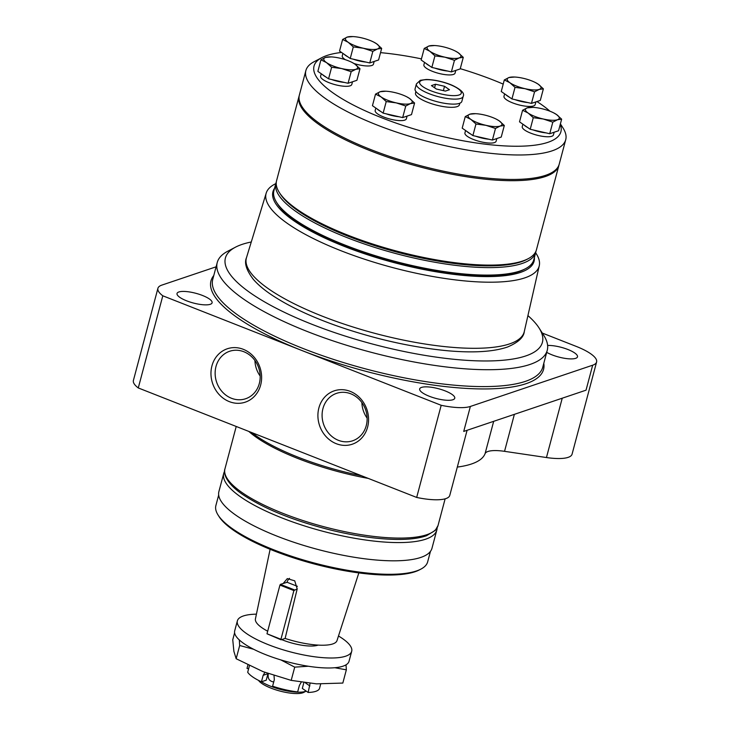 <?xml version="1.0" encoding="UTF-8"?>
<svg xmlns="http://www.w3.org/2000/svg" width="730" height="730" viewBox="0 0 730 730"><rect width="100%" height="100%" fill="white"/><g stroke="black" fill="none" stroke-linecap="round" stroke-linejoin="round"><path stroke-width="1.09" d="M260.172 376.05A25.048 22.219 71.4 0 1 254.934 360.529M218.681 495.022L215.888 505.507A109.573 30.277 14.9 0 0 218.124 515.106L219.055 516.585A108.232 29.903 14.9 0 0 313.754 563.834A108.232 29.903 14.9 0 0 419.403 569.893L420.954 569.081A109.573 30.277 14.9 0 0 427.661 561.863L430.454 551.369M322.952 408.554A25.048 22.219 71.4 0 1 336.603 393.333A25.048 22.219 71.4 0 1 365.666 409.968A25.048 22.219 71.4 0 1 352.617 440.801A25.048 22.219 71.4 0 1 329.376 434.049A25.048 22.219 71.4 0 1 322.952 408.554M318.882 407.951A28.169 24.993 71.4 0 1 361.45 399.657A28.169 24.993 71.4 0 1 349.396 444.981A28.169 24.993 71.4 0 1 318.882 407.951M367.126 418.117A25.048 22.219 71.4 0 1 361.888 402.595M215.998 366.487A25.048 22.219 71.4 0 1 229.649 351.267A25.048 22.219 71.4 0 1 258.712 367.902A25.048 22.219 71.4 0 1 245.663 398.735A25.048 22.219 71.4 0 1 222.422 391.992A25.048 22.219 71.4 0 1 215.998 366.487M211.937 365.885A28.169 24.993 71.4 0 1 254.505 357.6A28.169 24.993 71.4 0 1 242.442 402.914A28.169 24.993 71.4 0 1 211.937 365.885M218.124 515.106A109.573 30.277 14.9 0 0 313.991 562.939A109.573 30.277 14.9 0 0 420.954 569.081M224.584 471.315A110.248 30.459 14.9 0 0 223.745 473.368L218.891 491.6A110.248 30.459 14.9 0 0 317.596 549.389A110.248 30.459 14.9 0 0 431.968 548.294L436.814 530.062A110.248 30.459 14.9 0 0 437.106 527.863M223.745 473.368A110.248 30.459 14.9 0 0 322.45 531.157A110.248 30.459 14.9 0 0 436.814 530.062M251.823 432.607A110.914 30.651 14.9 0 0 361.615 475.787M514.376 414.348L504.539 451.332L546.451 457.537A38.59 10.658 14.9 0 0 572.083 454.151L596.602 361.998A38.59 10.658 14.9 0 0 576.189 346.385L542.29 333.053M216.098 266.815L161.841 285.111A38.59 10.658 14.9 0 0 157.917 288.313A38.59 10.658 14.9 0 0 162.799 295.796L441.194 405.296A38.59 10.658 14.9 0 0 470.366 406.455L592.678 365.201A38.59 10.658 14.9 0 0 596.602 361.998M157.917 288.313L133.398 380.467A38.59 10.658 14.9 0 0 138.28 387.949L416.675 497.44A38.59 10.658 14.9 0 0 449.771 495.405L467.1 430.289M162.799 295.796L138.28 387.949M441.194 405.296L416.675 497.44M457.318 467.072A137.295 37.933 14.9 0 0 485.067 453.686A29.419 8.13 14.9 0 1 504.539 451.332M470.366 406.455L463.723 431.43L586.035 390.176L592.678 365.201M213.771 275.548A172.079 47.541 14.9 0 0 365.036 371.105A172.079 47.541 14.9 0 0 543.786 363.348M546.715 352.344A18.15 5.019 14.9 0 0 565.531 358.448A18.15 5.019 14.9 0 0 577.494 356.842A18.15 5.019 14.9 0 0 567.347 349.287A18.15 5.019 14.9 0 0 547.628 345.473M178.868 291.973A18.15 5.019 14.9 0 0 177.025 293.478A18.15 5.019 14.9 0 0 193.268 302.987A18.15 5.019 14.9 0 0 212.101 302.804A18.15 5.019 14.9 0 0 199.263 294.309A18.15 5.019 14.9 0 0 178.868 291.973M421.52 387.402A18.15 5.019 14.9 0 0 419.677 388.907A18.15 5.019 14.9 0 0 435.929 398.425A18.15 5.019 14.9 0 0 454.753 398.242A18.15 5.019 14.9 0 0 441.924 389.738A18.15 5.019 14.9 0 0 421.52 387.402M251.266 241.995A164.022 45.324 14.9 0 0 242.077 244.404A164.022 45.324 14.9 0 0 235.443 247.196L227.696 251.266A170.747 47.176 14.9 0 0 217.239 262.526A170.747 47.176 14.9 0 0 370.11 352.015A170.747 47.176 14.9 0 0 547.245 350.327A170.747 47.176 14.9 0 0 543.768 335.371L539.068 327.989A164.022 45.324 14.9 0 0 527.918 315.606M235.443 247.196A164.022 45.324 14.9 0 0 372.254 343.976A164.022 45.324 14.9 0 0 539.068 327.989M275.785 183.65A141.292 39.037 14.9 0 0 266.195 193.121A141.292 39.037 14.9 0 0 392.585 267.554A141.292 39.037 14.9 0 0 539.26 265.775A141.292 39.037 14.9 0 0 535.637 252.79M274.535 188.349A135.114 37.33 14.9 0 0 393.908 262.59A135.114 37.33 14.9 0 0 534.387 257.489M268.275 673.845C267.6 678.562 269.406 681.273 273.713 681.975M285.111 638.44L297.201 588.891L293.898 590.579L280.94 639.279L281.068 639.799L285.111 638.44A42.212 11.662 14.9 0 0 337.005 640.593L358.841 572.904M270.118 549.298L255.427 618.885A42.212 11.662 14.9 0 0 267.673 631.204M281.068 639.799L266.988 633.786L279.946 585.095L280.402 584.365L287.118 582.284M248.62 668.789L247.005 668.415L247.935 664.939M264.917 672.376L263.165 675.314L261.431 681.802A37.641 10.402 14.9 0 1 247.698 672.266L249.423 665.769M301.207 682.24L299.391 685.424L297.657 691.912A37.641 10.402 14.9 0 1 272.591 686.191L274.325 679.703L274.033 675.588M303.844 682.632L302.311 688.417L308.133 692.46L310.086 683.371M308.133 692.46A37.641 10.402 14.9 0 0 319.466 688.636L320.698 684.001M234.604 632.801L232.751 639.781L233.892 651.379L236.164 658.734L263.11 671.673L291.197 680.378L316.446 683.846L342.826 683.07L346.349 669.83L334.815 667.731M308.315 666.244L294.719 667.138L291.197 680.378M280.895 659.938L294.719 667.138M236.164 658.734L239.686 645.493L253.611 649.271M346.02 664.829L346.349 669.83M261.431 681.802L266.24 680.187L267.965 673.69L263.165 675.314M239.686 645.493L239.312 639.945M256.422 614.158A59.157 16.343 14.9 0 0 243.382 615.956A59.157 16.343 14.9 0 0 237.369 620.865L234.704 630.848A59.157 16.343 14.9 0 0 287.675 661.855A59.157 16.343 14.9 0 0 349.04 661.27L351.696 651.288A59.157 16.343 14.9 0 0 338.492 635.994M237.369 620.865A59.157 16.343 14.9 0 0 290.33 651.872A59.157 16.343 14.9 0 0 351.696 651.288M318.116 645.101A26.891 7.428 -165.1 0 1 317.778 645.22A26.891 7.428 -165.1 0 1 281.671 639.599M261.495 681.784A26.891 7.428 14.9 0 0 306.18 691.109L303.744 692.405A24.419 6.743 14.9 0 1 279.928 691.045A24.419 6.743 14.9 0 1 258.557 680.396M289.518 578.333A8.066 7.154 -108.6 0 0 287.164 582.084M297.201 588.891L294.728 580.834L287.301 578.625L283.249 583.407M280.94 639.279L266.988 633.786M297.375 586.318L286.872 582.184M294.354 589.858L280.402 584.365M293.898 590.579L279.946 585.095M331.329 56.913L325.598 57.414A17.474 4.827 14.9 0 1 331.329 56.913A17.474 4.827 14.9 0 1 339.769 58.154A17.474 4.827 14.9 0 1 352.043 62.424A17.474 4.827 14.9 0 1 354.88 64.094L359.99 68.72L356.906 80.3L348.082 83.275L351.166 71.704L355.82 69.295A17.474 4.827 14.9 0 0 354.88 64.094L352.234 62.524M495.488 128.462L492.412 140.041L501.236 137.057L504.32 125.487L500.15 126.062L495.488 128.462L485.97 125.323A17.474 4.827 14.9 0 0 500.15 126.062A17.474 4.827 14.9 0 0 499.211 120.861L496.555 119.282M504.32 125.487L499.211 120.861A17.474 4.827 14.9 0 0 496.373 119.191A17.474 4.827 14.9 0 0 484.099 114.911A17.474 4.827 14.9 0 0 475.659 113.679A17.474 4.827 14.9 0 0 469.919 114.172L465.265 116.581L462.19 128.151L472.885 135.579L492.412 140.041M465.265 116.581L470.859 119.382L475.969 124.009L472.885 135.579M475.969 124.009L485.97 125.323A17.474 4.827 14.9 0 1 470.859 119.382A17.474 4.827 14.9 0 1 469.919 114.172L475.659 113.679M405.752 106.014L402.668 117.585L411.492 114.61L414.576 103.04L410.406 103.614L405.752 106.014L396.226 102.875A17.474 4.827 14.9 0 0 410.406 103.614A17.474 4.827 14.9 0 0 409.466 98.404L406.82 96.835M414.576 103.04L409.466 98.404A17.474 4.827 14.9 0 0 406.628 96.734A17.474 4.827 14.9 0 0 394.355 92.464A17.474 4.827 14.9 0 0 385.915 91.223A17.474 4.827 14.9 0 0 380.184 91.724L375.521 94.124L372.446 105.695L383.14 113.132L402.668 117.585M375.521 94.124L381.115 96.926L386.225 101.561L383.14 113.132M386.225 101.561L396.226 102.875A17.474 4.827 14.9 0 1 381.115 96.926A17.474 4.827 14.9 0 1 380.184 91.724L385.915 91.223M320.935 59.814L326.529 62.616L331.639 67.251L328.555 78.822L317.86 71.385L320.935 59.814L325.598 57.414A17.474 4.827 14.9 0 0 326.529 62.616A17.474 4.827 14.9 0 0 341.64 68.556A17.474 4.827 14.9 0 0 355.82 69.295L359.99 68.72M331.639 67.251L341.64 68.556L351.166 71.704M276.323 181.971A134.448 37.148 14.9 0 0 275.913 183.203L273.914 190.694A134.448 37.148 14.9 0 0 276.652 202.475L277.592 203.953A133.097 36.774 14.9 0 0 394.054 262.052A133.097 36.774 14.9 0 0 523.985 269.507L525.536 268.695A134.448 37.148 14.9 0 0 533.767 259.834L535.756 252.343A134.448 37.148 14.9 0 0 536.012 251.074M276.652 202.475A134.448 37.148 14.9 0 0 394.291 261.167A134.448 37.148 14.9 0 0 525.536 268.695M415.908 91.533L415.507 93.057A22.721 6.278 14.9 0 0 435.846 104.965A22.721 6.278 14.9 0 0 459.416 104.746L459.827 103.222M407.084 116.097L406.364 118.798A16.133 4.462 -165.1 0 1 404.721 120.14A16.133 4.462 -165.1 0 1 386.59 118.059A16.133 4.462 -165.1 0 1 375.184 110.504L375.831 108.058M341.53 52.441A127.723 35.286 14.9 0 0 327.022 55.462A127.723 35.286 14.9 0 0 321.857 57.643A127.723 35.286 14.9 0 0 422.652 131.436A127.723 35.286 14.9 0 0 560.257 124.374M549.945 111.206A127.723 35.286 14.9 0 0 536.942 101.552M503.216 84.114A127.723 35.286 14.9 0 0 460.265 68.675M421.447 58.874A127.723 35.286 14.9 0 0 380.531 52.642M352.499 81.787L351.778 84.488A16.133 4.462 -165.1 0 1 350.135 85.821A16.133 4.462 -165.1 0 1 332.004 83.749A16.133 4.462 -165.1 0 1 320.598 76.185L321.246 73.739M374.171 61.448L373.459 64.149A16.133 4.462 -165.1 0 1 371.816 65.49A16.133 4.462 -165.1 0 1 354.013 63.519M345.336 59.696A16.133 4.462 -165.1 0 1 342.27 55.854L342.927 53.409M455.785 70.408L455.073 73.109A16.133 4.462 -165.1 0 1 453.43 74.442A16.133 4.462 -165.1 0 1 435.299 72.37A16.133 4.462 -165.1 0 1 423.884 64.815L424.541 62.36M535.884 101.908L535.163 104.609A16.133 4.462 -165.1 0 1 533.52 105.95A16.133 4.462 -165.1 0 1 515.389 103.87A16.133 4.462 -165.1 0 1 503.983 96.314L504.631 93.869M554.152 132.239L553.431 134.931A16.133 4.462 -165.1 0 1 551.789 136.273A16.133 4.462 -165.1 0 1 533.657 134.201A16.133 4.462 -165.1 0 1 522.251 126.637L522.899 124.191M496.829 138.545L496.108 141.246A16.133 4.462 -165.1 0 1 494.465 142.587A16.133 4.462 -165.1 0 1 476.334 140.516A16.133 4.462 -165.1 0 1 464.928 132.951L465.576 130.506M466.926 131.446A16.133 4.462 14.9 0 0 470.512 133.937M475.86 136.264A16.133 4.462 14.9 0 0 488.744 139.202M477.247 136.583A15.595 4.307 14.9 0 0 487.357 138.882M275.913 183.203A134.448 37.148 14.9 0 0 396.28 253.675A134.448 37.148 14.9 0 0 535.756 252.343M299.218 95.676A134.448 37.148 14.9 0 0 299.035 96.296L276.57 180.702A134.448 37.148 14.9 0 0 279.316 192.483L280.256 193.961A133.097 36.774 14.9 0 0 396.709 252.06A133.097 36.774 14.9 0 0 526.64 259.524L528.192 258.703A134.448 37.148 14.9 0 0 536.422 249.843L558.879 165.436A134.448 37.148 14.9 0 0 559.025 164.807M279.316 192.483A134.448 37.148 14.9 0 0 396.947 251.175A134.448 37.148 14.9 0 0 528.192 258.703M299.035 96.296A134.448 37.148 14.9 0 0 419.403 166.759A134.448 37.148 14.9 0 0 558.879 165.436M321.857 57.643L314.11 61.712A134.448 37.148 14.9 0 0 305.879 70.573L299.364 95.046A134.448 37.148 14.9 0 0 419.741 165.518A134.448 37.148 14.9 0 0 559.216 164.186L565.723 139.713A134.448 37.148 14.9 0 0 562.985 127.932L560.394 123.863M305.879 70.573A134.448 37.148 14.9 0 0 426.247 141.045A134.448 37.148 14.9 0 0 565.723 139.713M377.182 108.989A16.133 4.462 14.9 0 0 380.768 111.48M386.115 113.807A16.133 4.462 14.9 0 0 399 116.745M387.502 114.126A15.595 4.307 14.9 0 0 397.613 116.435M322.596 74.679A16.133 4.462 14.9 0 0 326.182 77.17M331.529 79.497A16.133 4.462 14.9 0 0 344.414 82.435M332.916 79.816A15.595 4.307 14.9 0 0 343.027 82.125M353.001 36.582L347.27 37.075L342.616 39.484L339.532 51.054L350.236 58.482L369.763 62.944L378.587 59.96L381.662 48.39L376.561 43.764A17.474 4.827 14.9 0 0 373.724 42.094A17.474 4.827 14.9 0 0 361.45 37.814A17.474 4.827 14.9 0 0 353.001 36.582A17.474 4.827 14.9 0 0 347.27 37.075A17.474 4.827 14.9 0 0 348.21 42.285A17.474 4.827 14.9 0 0 363.321 48.226A17.474 4.827 14.9 0 0 377.492 48.965A17.474 4.827 14.9 0 0 376.561 43.764L373.906 42.185M342.616 39.484L348.21 42.285L353.311 46.912L350.236 58.482M353.311 46.912L363.321 48.226L372.838 51.365L369.763 62.944M328.555 78.822L348.082 83.275M381.662 48.39L377.492 48.965L372.838 51.365M454.452 60.325L451.377 71.896L460.201 68.921L463.276 57.351L459.106 57.925L454.452 60.325L444.935 57.186A17.474 4.827 14.9 0 0 459.106 57.925A17.474 4.827 14.9 0 0 458.175 52.715L455.52 51.146M463.276 57.351L458.175 52.715A17.474 4.827 14.9 0 0 455.337 51.045A17.474 4.827 14.9 0 0 443.064 46.775A17.474 4.827 14.9 0 0 434.624 45.534L428.884 46.036L424.23 48.435L429.824 51.237L434.925 55.872L431.85 67.443L451.377 71.896M434.925 55.872L444.935 57.186A17.474 4.827 14.9 0 1 429.824 51.237A17.474 4.827 14.9 0 1 428.884 46.036A17.474 4.827 14.9 0 1 434.624 45.534M424.23 48.435L421.146 60.006L431.85 67.443M534.552 91.825L531.467 103.395L540.3 100.421L543.375 88.85L539.205 89.425L534.552 91.825L525.034 88.686A17.474 4.827 14.9 0 0 539.205 89.425A17.474 4.827 14.9 0 0 538.265 84.215L535.619 82.645M543.375 88.85L538.265 84.215A17.474 4.827 14.9 0 0 535.437 82.554A17.474 4.827 14.9 0 0 523.154 78.274A17.474 4.827 14.9 0 0 514.714 77.033L508.983 77.535L504.32 79.935L509.914 82.736L515.024 87.372L511.94 98.942L531.467 103.395M515.024 87.372L525.034 88.686A17.474 4.827 14.9 0 1 509.914 82.736A17.474 4.827 14.9 0 1 508.983 77.535A17.474 4.827 14.9 0 1 514.714 77.033M504.32 79.935L501.245 91.515L511.94 98.942M552.811 122.147L549.736 133.727L558.559 130.743L561.644 119.172L557.474 119.747L552.811 122.147L543.293 119.008A17.474 4.827 14.9 0 0 557.474 119.747A17.474 4.827 14.9 0 0 556.534 114.546L553.878 112.968M561.644 119.172L556.534 114.546A17.474 4.827 14.9 0 0 553.696 112.876A17.474 4.827 14.9 0 0 541.423 108.597A17.474 4.827 14.9 0 0 532.982 107.365L527.242 107.858L522.589 110.266L528.182 113.068L533.283 117.694L530.208 129.274L549.736 133.727M533.283 117.694L543.293 119.008A17.474 4.827 14.9 0 1 528.182 113.068A17.474 4.827 14.9 0 1 527.242 107.858A17.474 4.827 14.9 0 1 532.982 107.365M522.589 110.266L519.514 121.837L530.208 129.274M416.401 83.941L415.069 88.932A24.2 6.689 14.9 0 0 436.741 101.616A24.2 6.689 14.9 0 0 461.844 101.379L463.176 96.378C464.764 93.477 461.533 89.982 453.485 85.903C448.074 83.202 436.275 79.561 426.147 79.497L420.325 80.3L416.401 83.941A24.2 6.689 14.9 0 0 438.073 96.625A24.2 6.689 14.9 0 0 463.176 96.378M436.376 89.033L445.391 91.095L449.461 89.717L444.524 86.286L435.518 84.233L431.439 85.602L436.376 89.033M443.375 90.629L444.524 86.286M434.569 87.782L435.518 84.233M516.302 99.937A15.595 4.307 14.9 0 0 526.412 102.246M505.981 94.8A16.133 4.462 14.9 0 0 509.567 97.291M514.915 99.618A16.133 4.462 14.9 0 0 527.799 102.565M534.57 130.268A15.595 4.307 14.9 0 0 544.671 132.568M524.25 125.131A16.133 4.462 14.9 0 0 527.836 127.622M533.183 129.949A16.133 4.462 14.9 0 0 546.067 132.887M425.891 63.3A16.133 4.462 14.9 0 0 429.477 65.791M434.825 68.118A16.133 4.462 14.9 0 0 447.709 71.056M436.212 68.438A15.595 4.307 14.9 0 0 446.313 70.746M344.268 54.349A16.133 4.462 14.9 0 0 347.863 56.84M353.201 59.166A16.133 4.462 14.9 0 0 366.086 62.105M354.598 59.477A15.595 4.307 14.9 0 0 364.699 61.785M224.94 468.879A110.248 30.459 14.9 0 0 323.645 526.659A110.248 30.459 14.9 0 0 438.018 525.573L435.308 530.354L426.566 535.692C419.084 538.375 408.846 539.616 395.861 539.424C376.963 539.059 355.656 536.048 331.94 530.372C294.099 520.919 264.296 508.92 242.524 494.383C225.634 482.941 223.207 472.83 224.94 468.879L236.219 426.475M248.811 431.421A110.248 30.459 14.9 0 0 368.239 478.396M562.237 398.197L546.451 457.537M493.681 421.329L485.067 453.686M217.239 262.526L212.749 279.407A170.747 47.176 14.9 0 0 365.62 368.896A170.747 47.176 14.9 0 0 542.755 367.217L547.245 350.327M246.484 257.672A143.746 39.712 14.9 0 0 375.065 333.4A143.746 39.712 14.9 0 0 524.286 331.584C523.729 337.379 518.127 342.525 507.478 347.033C493.434 351.805 473.469 353.046 447.59 350.756C411.309 347.307 374.079 338.893 335.891 325.525C308.288 315.643 286.196 304.976 269.607 293.524C262.791 288.779 257.362 284.052 253.319 279.344C246.384 270.209 244.103 262.982 246.484 257.672L266.195 193.121M309.858 685.963L305.35 682.833M421.849 80.346A21.508 5.94 14.9 0 0 441.604 94.07A21.508 5.94 14.9 0 0 457.902 88.567A21.508 5.94 14.9 0 0 421.849 80.346M445.127 498.827L438.018 525.573M539.26 265.775L524.286 331.584"/></g></svg>
